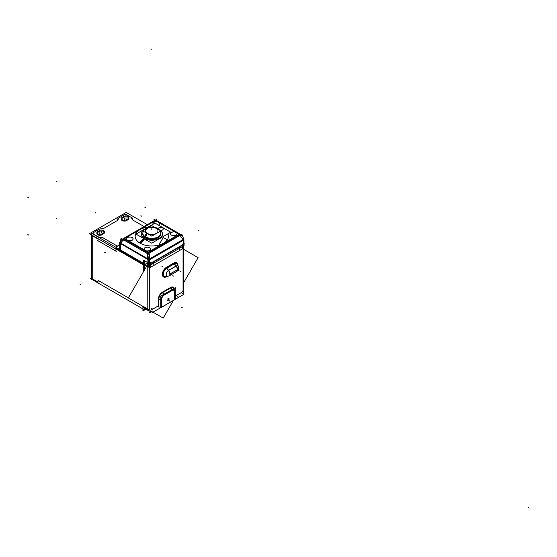 <?xml version="1.0" encoding="UTF-8"?>
<svg xmlns="http://www.w3.org/2000/svg" width="557" height="557" viewBox="0 0 557 557"><rect width="100%" height="100%" fill="white"/><g stroke="black" fill="none" stroke-linecap="round" stroke-linejoin="round"><path stroke-width="0.84" d="M132.879 220.092L132.392 218.059L127.038 214.967A2.144 1.239 0 0 0 124.002 214.967L117.952 218.462L117.464 220.495L103.296 228.676L99.773 228.955L93.722 232.45A2.144 1.239 0 0 0 93.722 234.205L99.069 237.296L102.592 237.574L117.339 246.09L102.592 237.574L99.069 237.296L93.722 234.205A2.144 1.239 0 0 1 93.722 232.45L99.773 228.955L103.296 228.676L117.464 220.495L117.952 218.462L124.002 214.967A2.144 1.239 0 0 1 127.038 214.967L132.392 218.059L132.879 220.092L144.089 226.567L132.879 220.092M117.45 246.152L116.051 246.96L117.45 246.152M115.933 248.199L142.926 263.781L115.933 248.199M121.398 219.451A2.924 1.685 0 0 0 123.132 220.99A2.924 1.685 0 0 0 126.279 220.704A2.924 1.685 0 0 1 122.199 220.607A2.924 1.685 0 0 1 122.255 218.253A2.924 1.685 0 0 0 121.51 218.992M123.793 217.362L122.387 218.177L123.793 217.362M128.806 218.031A2.924 1.685 0 0 0 123.919 217.293A2.924 1.685 0 0 1 127.999 217.258A2.924 1.685 0 0 1 128.166 219.611A2.924 1.685 0 0 0 128.911 218.483M126.39 220.642L128.054 219.681L126.39 220.642M101.882 234.789L103.546 233.829L101.882 234.789M96.89 233.599A2.924 1.685 0 0 0 98.624 235.138A2.924 1.685 0 0 0 101.771 234.852A2.924 1.685 0 0 1 97.691 234.762A2.924 1.685 0 0 1 97.747 232.401A2.924 1.685 0 0 0 97.002 233.146M99.285 231.517L97.879 232.325L99.285 231.517M104.298 232.178A2.924 1.685 0 0 0 99.411 231.44A2.924 1.685 0 0 1 103.491 231.406A2.924 1.685 0 0 1 103.658 233.759A2.924 1.685 0 0 0 104.403 232.638M143.636 265.007L143.636 271.44L143.636 265.007M92.713 235.952L98.06 239.044L98.06 240.798L115.933 251.116L98.06 240.798L98.06 239.044L92.713 235.952L92.713 279.022L92.713 235.952M98.06 282.107L92.713 279.022L98.06 282.107L98.06 280.352L128.382 297.856L98.06 280.352L98.06 282.107M182.647 244.154L182.703 244.774L182.647 244.154L184.374 243.158L183.921 243.026M182.814 246.243L182.814 245.038L182.814 246.243L179.897 247.928L182.814 246.243M182.807 246.375A1.706 0.989 60 0 1 182.459 247.023M179.472 248.742A1.706 0.989 -120 0 0 179.779 248.123A1.706 0.989 -120 0 1 179.472 248.742M179.786 246.793L179.786 247.99L179.786 246.793M150.815 263.308L153.732 261.623L150.815 263.308L150.815 266.371M179.897 246.521L182.814 244.836L179.897 246.521L179.897 249.578M150.703 263.579L150.703 264.777L150.703 263.579M150.362 265.557A1.706 0.989 -120 0 0 150.696 264.909A1.706 0.989 -120 0 1 150.362 265.557M153.725 263.162A1.706 0.989 60 0 1 153.377 263.816M153.732 263.029L153.732 261.832L153.732 263.029L150.815 264.714L153.732 263.029M146.679 263.37A1.713 0.989 60 0 1 146.686 263.364A1.713 0.989 60 0 1 147.772 263.565A1.713 0.989 60 0 0 146.679 263.37L144.27 265.021M146.616 263.412L144.367 264.958L146.616 263.412M182.626 248.784L182.626 247.656L182.626 248.784L150.362 267.416L182.626 248.784M150.279 265.174L150.279 267.464L150.279 265.174M174.48 299.589L175.037 299.269L175.037 291.569L175.037 299.269L174.48 299.589M161.704 306.963L161.168 307.276L161.704 306.963L161.704 299.151L161.704 306.963M160.82 307.269L158.16 306.858L160.82 307.269M174.842 290.364A4.143 2.388 120 0 0 172.273 289.675A4.143 2.388 120 0 1 175.037 291.457A4.143 2.388 120 0 0 174.849 290.385M172.106 289.765L164.03 294.43L172.106 289.765M163.869 294.528A4.143 2.388 120 0 0 161.098 299.506L161.098 307.318L161.098 299.506A4.143 2.388 120 0 1 163.869 294.528M163.869 295.224A3.286 1.894 120 0 0 161.711 298.998A3.286 1.894 120 0 1 163.869 295.224M172.106 290.469L164.03 295.133L172.106 290.469M173.749 290.301A3.286 1.894 120 0 0 172.273 290.378A3.286 1.894 120 0 1 174.432 291.805L174.432 299.617L174.432 291.805A3.286 1.894 120 0 0 173.777 290.322A3.286 1.894 -60 0 1 174.48 291.924M148.468 264.06L149.123 264.498L148.468 264.06M120.347 250.747L144.569 264.728L120.347 250.747L120.403 243.52L120.347 250.747M176.402 234.977A3.272 1.887 180 0 1 171.507 235.151A3.272 1.887 180 0 1 171.243 234.977M176.311 232.492A3.321 1.922 0 0 0 171.702 232.29A3.321 1.922 0 0 0 171.201 234.943A3.272 1.887 180 0 1 171.431 232.527A3.272 1.887 180 0 1 175.622 232.241A3.272 1.887 180 0 0 171.291 232.617A3.272 1.887 180 0 0 171.507 235.151A3.272 1.887 180 0 0 175.887 235.277A3.272 1.887 180 0 0 176.548 232.77A3.272 1.887 180 0 1 176.423 234.957A3.321 1.922 0 0 0 176.019 232.325M145.057 250.427L144.646 250.128A3.272 1.887 180 0 1 145.3 247.628A3.272 1.887 180 0 1 149.68 247.754A3.272 1.887 180 0 1 149.972 250.232M149.951 250.246A3.272 1.887 180 0 1 145.565 250.664L148.19 252.175L179.173 234.288L176.806 232.923L179.173 234.288L148.19 252.175L145.565 250.664A3.272 1.887 180 0 0 149.903 250.281A3.272 1.887 180 0 0 149.68 247.754A3.272 1.887 180 0 0 145.3 247.628A3.272 1.887 180 0 0 144.646 250.128M158.829 224.833A3.272 1.887 180 0 1 158.418 225.084A3.272 1.887 180 0 0 158.975 222.633A3.272 1.887 180 0 1 158.849 224.819M153.112 224.199A3.272 1.887 180 0 1 154.31 222.152A3.272 1.887 180 0 1 158.056 222.097A3.272 1.887 180 0 0 154.31 222.152A3.272 1.887 180 0 0 153.112 224.199M127.073 239.99A3.272 1.887 180 0 1 127.727 237.484A3.272 1.887 180 0 1 132.113 237.609A3.272 1.887 180 0 1 132.399 240.088A3.272 1.887 180 0 1 127.999 240.52L144.625 250.121L127.999 240.52A3.272 1.887 180 0 0 132.329 240.144A3.272 1.887 180 0 0 132.113 237.609A3.272 1.887 180 0 0 127.727 237.484A3.272 1.887 180 0 0 127.073 239.99L127.49 240.283M140.051 243.172A16.633 9.601 0 0 1 135.845 233.675A16.633 9.601 0 0 1 148.273 226.998A16.633 9.601 0 0 0 135.845 233.675A16.633 9.601 0 0 0 140.051 243.172A16.633 9.601 0 0 0 160.144 244.69A16.633 9.601 0 0 0 167.866 233.87A16.633 9.601 0 0 1 160.144 244.69A16.633 9.601 0 0 1 140.051 243.172L143.991 238.702M123.466 239.851A1.427 0.822 120 0 1 123.939 238.897A1.427 0.822 120 0 0 123.48 239.782L147.236 253.491A1.427 0.822 -60 0 1 147.689 252.613A1.427 0.822 -60 0 0 147.236 253.491L147.222 253.379M148.322 253.365L147.835 253.428L148.322 253.365M148.97 258.817L148.573 258.866L148.97 258.817M147.939 259.047L147.925 258.935A1.427 0.822 -60 0 0 147.87 259.228A1.427 0.822 -60 0 1 147.925 258.935L120.465 243.089A1.427 0.822 -60 0 0 120.409 243.381A1.427 0.822 -60 0 1 120.465 243.089L123.48 239.782L147.236 253.491L147.32 254.152M149.262 259.729L148.468 259.708L149.262 259.729M149.269 263.259L148.468 263.364L149.269 263.259M149.937 262.995L150.543 262.646L149.937 262.995L149.937 259.506L183.253 240.269L149.937 259.506L149.937 262.995M150.543 263.155L150.543 262.695L150.543 263.155M182.703 244.077L183.253 243.757L182.703 244.077L182.703 244.885M123.362 238.681L122.812 239.287L123.362 238.681A1.427 0.829 -137.6 0 0 123.25 238.925A1.427 0.829 -137.6 0 1 123.362 238.681A1.427 0.829 42.4 0 0 123.32 238.814M160.806 234.748L160.799 233.376A9.065 5.236 180 0 1 160.876 234.017M160.876 234.051A9.065 5.236 180 0 1 155.278 238.883A9.065 5.236 180 0 1 145.398 237.748A9.065 5.236 0 0 1 142.745 234.051M160.806 233.39A9.065 5.236 180 0 1 155.8 238.751A9.065 5.236 180 0 1 145.398 237.748A9.065 5.236 0 0 1 142.815 233.39A9.065 5.236 0 0 0 142.745 234.017M160.98 230.856A10.708 6.183 180 0 1 158.411 238.918A10.708 6.183 180 0 1 144.235 238.424A10.708 6.183 0 0 1 144.2 229.7A10.708 6.183 0 0 0 144.235 238.424A10.708 6.183 180 0 0 158.411 238.918A10.708 6.183 180 0 0 160.98 230.856L162.512 229.964L160.98 230.856M179.062 249.021A1.713 0.989 -120 0 0 179.41 248.352M144.778 308.244L144.778 310.145L146.164 309.344L144.778 310.145L144.778 308.244M145.008 265.793L89.419 233.703L126.167 212.482L127.031 212.983M99.285 230.612A2.924 1.685 180 0 1 102.516 230.145A2.924 1.685 180 0 1 104.403 231.726A2.924 1.685 180 0 1 103.414 232.993M101.771 233.947L103.658 232.854M102.008 233.808A2.924 1.685 180 0 1 98.784 234.267A2.924 1.685 180 0 1 96.89 232.687A2.924 1.685 180 0 1 97.879 231.42M99.522 230.473L97.635 231.559M91.661 277.825L90.485 278.507L91.696 279.203M145.022 309.991L146.157 309.337M126.279 219.799L128.166 218.706M126.516 219.653A2.924 1.685 180 0 1 123.285 220.119A2.924 1.685 180 0 1 121.398 218.539A2.924 1.685 180 0 1 122.387 217.272M124.03 216.318L122.143 217.411M123.793 216.464A2.924 1.685 180 0 1 127.024 215.998A2.924 1.685 180 0 1 128.911 217.578A2.924 1.685 180 0 1 127.922 218.845M142.926 306.357L142.926 310.903L144.764 309.838L142.926 310.903L142.926 306.357M127.031 212.913L147.382 224.659M119.678 244.739L115.578 247.106L119.678 244.739M116.051 246.842A1.427 0.822 0 0 0 115.64 247.141M144.653 307.36L144.653 309.894L91.696 279.315L91.696 233.313L144.653 263.893L144.653 269.672M118.718 219.249L118.119 218.504M131.626 218.845L132.225 218.1M182.926 247.83L182.926 244.774M179.472 248.707A1.706 0.989 -120 0 0 179.667 247.921M182.926 246.173L179.674 248.053M183.636 244.565L150.237 263.851L183.636 244.565M150.362 265.529A1.706 0.989 -120 0 0 150.585 264.714M153.843 262.967L150.592 264.847M153.843 264.624L153.843 261.56M183.455 245.999L150.056 265.278L150.056 263.614L183.455 244.335L150.056 263.614L150.056 265.278L183.455 245.999L183.455 244.335L183.455 245.999M149.123 312.943L149.269 264.317L149.123 312.943L151.205 311.746L149.123 312.943M182.71 293.56L183.775 292.94L183.775 245.832L183.775 292.94L182.71 293.56M166.327 276.557A0.856 0.494 -120 0 0 166.306 276.787L166.828 276.488M165.68 276.641A4.916 2.834 -60 0 1 165.304 276.683A4.916 2.834 -60 0 1 163.438 273.132A4.916 2.834 -60 0 1 167.016 268.07M166.71 276.544A5.758 3.328 -60 0 1 162.379 274.35A5.758 3.328 -60 0 1 166.71 267.158M174.418 263.788L166.647 268.272A0.856 0.494 60 0 1 166.306 267.381L174.076 262.897A0.856 0.494 60 0 0 174.418 263.788M174.056 264.011A4.916 2.834 -60 0 1 177.405 264.345A4.916 2.834 -60 0 1 177.558 264.693M173.673 263.141A5.758 3.328 -60 0 1 177.982 265.731M174.181 263.767L176.089 266.135A3.426 1.977 -60 0 1 178.351 266.629A3.426 1.977 -60 0 1 178.393 266.733M167.859 276.342A3.426 1.977 -60 0 1 167.754 276.363A3.426 1.977 -60 0 1 166.251 274.023A3.426 1.977 -60 0 1 168.771 270.368M176.235 266.051L168.465 270.535L166.564 268.168L174.334 263.684L176.235 266.051M176.144 265.933L168.374 270.417A3.996 2.312 60 0 1 169.836 274.197L177.606 269.706A3.996 2.312 60 0 0 176.144 265.933M168.792 276.056A3.996 2.312 -120 0 0 169.008 275.959A3.996 2.312 -120 0 0 169.836 274.058L177.606 269.574A3.996 2.312 -120 0 1 176.778 271.468L169.008 275.959M144.367 307.192L144.367 309.504M143.553 263.329L143.553 260.196L147.856 262.681L147.856 310.019L143.553 307.534M144.569 269.825L144.569 260.697M149.875 310.973L152.451 312.463L183.956 294.277L181.596 292.912M143.553 306.531L147.723 308.94M148.851 310.855A3.572 2.061 -60 0 1 148.594 310.743A3.572 2.061 -60 0 1 148.037 310.096M158.856 305.765L158.244 306.134M158.856 299.025L158.856 305.939L158.334 306.023L158.334 299.109L158.856 299.025M158.863 299.297A5.305 3.064 -60 0 1 162.728 292.592M158.334 299.387A5.779 3.335 -60 0 1 162.547 292.091M170.853 287.906L162.449 292.752L162.254 292.258L170.658 287.405L170.853 287.906M170.567 288.066A5.305 3.064 -60 0 1 173.944 288.303A5.305 3.064 -60 0 1 174.028 288.435A5.333 3.084 120 0 0 170.644 287.948L162.567 292.613A5.333 3.084 120 0 0 158.794 299.144L158.376 299.206L158.794 299.144L158.794 305.793L158.794 299.144A5.333 3.084 120 0 1 162.567 292.613L162.414 292.223A5.709 3.293 120 0 0 158.376 299.206L158.376 305.856L158.794 305.793L158.376 305.856L158.376 299.206A5.709 3.293 120 0 1 162.414 292.223L162.567 292.613L170.644 287.948L170.491 287.558L162.414 292.223L170.491 287.558L170.644 287.948A5.333 3.084 120 0 1 174.035 288.435M170.365 287.579A5.779 3.335 -60 0 1 174.292 288.282M175.051 299.464L175.051 291.339M160.82 307.701L160.82 296.059L175.316 287.69L175.316 299.332L160.82 307.701M174.48 299.805L174.48 291.68M161.76 299.025L161.76 307.151M161.76 299.269A3.286 1.894 -60 0 1 164.155 295.119M172.322 290.406L163.918 295.252M172.085 290.538A3.286 1.894 -60 0 1 173.798 290.336M161.168 299.36L161.168 307.485M160.82 299.304L158.794 298.991M161.168 299.617A4.108 2.367 -60 0 1 164.162 294.437M170.762 287.802L172.315 289.731L163.911 294.576L162.359 292.648M172.057 289.877A4.108 2.367 -60 0 1 174.863 290.413A4.108 2.367 -60 0 1 175.051 291.603M149.84 265.431L149.84 309.943M147.723 309.943A1.427 0.822 0 0 0 149.123 310.193M146.588 263.426A1.713 0.989 -120 0 1 146.665 263.377A1.713 0.989 -120 0 1 148.009 263.865A1.713 0.989 -120 0 1 148.733 265.626L149.269 265.313M150.362 267.597L150.362 265.132M182.71 247.705L182.71 248.916M183.921 244.091A1.713 0.989 60 0 1 184.172 245.164L183.921 245.31M183.058 246.243L183.058 290.768M158.091 246.389L163.222 237.512L168.346 240.471M183.775 249.376L198.111 257.654L183.775 282.469M146.714 266.107L128.333 297.932L147.723 309.128M151.727 311.447L163.222 318.075L173.408 300.432M144.381 265.431L118.126 250.281M171.201 234.943A3.321 1.922 0 0 0 171.626 235.2M154.881 220.335L179.591 234.594A1.427 0.822 -60 0 1 180.357 234.49M148.044 252.808L123.334 238.549L155.556 219.938L180.266 234.205L148.044 252.808M149.861 247.768A3.321 1.922 0 0 0 145.252 247.559A3.321 1.922 0 0 0 144.75 250.218A3.321 1.922 0 0 0 145.175 250.476M147.696 253.839A1.427 0.822 120 0 1 148.719 252.418L124.016 238.159M123.466 238.619A1.427 0.822 120 0 0 122.986 239.58M127.309 240.164A3.321 1.922 0 0 0 132.42 240.074A3.321 1.922 0 0 0 131.995 237.456M132.294 237.63A3.321 1.922 0 0 0 127.678 237.421A3.321 1.922 0 0 0 127.177 240.074A3.321 1.922 0 0 0 127.602 240.339M144.876 250.309A3.321 1.922 0 0 0 149.993 250.218A3.321 1.922 0 0 0 149.568 247.6M149.011 258.921L148.545 258.977M147.849 258.81L147.313 254.535M147.264 254.18L147.187 253.546M148.266 253.261L147.89 253.31M183.782 239.225L148.427 259.492M149.032 258.963L148.461 259.165M119.797 250.573L119.797 243.026L148.468 259.576L148.468 267.123L145.586 265.459M148.468 259.625A1.427 0.822 0 0 0 149.248 259.653M148.468 263.565A1.427 0.822 0 0 0 148.858 263.614M149.951 259.381A1.427 0.808 -123.8 0 0 149.798 258.845L149.387 255.83L149.798 258.845A1.427 0.822 -120 0 1 149.93 259.395A1.427 0.822 -120 0 0 149.798 258.845L183.114 239.607L149.798 258.845M149.666 258.831L149.102 259.158A1.427 0.822 60 0 1 149.269 259.959L183.914 239.949A1.427 0.822 60 0 0 183.754 239.148L183.183 239.475M183.044 239.559L149.812 258.747M149.269 265.759L149.269 259.778L183.921 239.768L183.921 245.748L182.919 246.326M153.836 263.12L179.66 248.206M183.225 240.171A1.427 0.842 -116.1 0 0 183.114 239.607A1.427 0.822 -120 0 1 183.246 240.158A1.427 0.822 -120 0 0 183.114 239.607L183.114 239.607A1.427 0.822 -120 0 1 183.246 240.158M183.775 246.702L183.803 245.818M182.459 235.806L181.84 234.219L147.187 254.222L149.172 259.332L183.824 239.322M180.691 235.089A1.427 0.822 60 0 0 179.73 233.898L147.508 252.502A1.427 0.822 60 0 1 148.468 253.7M180.565 234.713L182.494 235.827L183.713 238.981M155.264 220.112L153.934 219.347L154.421 220.6M155.633 219.987L156.413 219.535L155.96 220.175M122.986 238.842L121.76 239.545L119.776 242.365M119.678 250.107L119.678 242.671M119.922 242.748L119.685 242.88A1.427 0.822 -120 0 1 119.846 242.274L120.082 242.135M123.501 239.872L120.584 243.068M123.355 238.681L122.909 238.939A1.427 0.822 -120 0 1 123.097 238.751A1.427 0.822 -120 0 1 123.87 238.856L156.092 220.252M121.106 238.305L119.887 242.859L148.447 259.339L149.666 254.793L121.106 238.305M148.42 259.548A1.427 0.822 120 0 1 148.496 259.179L119.936 242.699A1.427 0.822 120 0 0 119.852 243.27M145.008 237.442A9.065 5.236 0 0 0 155.013 238.876A9.065 5.236 0 0 0 160.876 233.982A9.065 5.236 0 0 0 160.806 233.32M142.815 233.32A9.065 5.236 0 0 0 142.745 233.982A9.065 5.236 0 0 0 145.816 237.909M146.895 227.792L154.999 223.113L170.755 232.206L151.748 243.179L135.992 234.086L145.259 228.739M140.81 243.583L144.486 238.988M144.806 238.591A10.59 6.113 180 0 1 144.11 229.804M143.866 238.048A10.59 6.113 180 0 0 158.947 238.521A10.59 6.113 180 0 0 159.511 229.804A10.59 6.113 180 0 1 159.755 229.957M139.334 242.734L143.504 238.417M146.609 263.294A1.998 1.156 60 0 1 146.7 263.238A1.998 1.156 60 0 1 147.403 263.203M179.472 248.297L179.472 249.731M150.599 262.612L150.599 263.426M150.655 262.632L148.921 263.628L147.292 263.169M146.686 263.238L144.486 264.798M158.745 222.354A3.321 1.922 0 0 0 154.602 221.958A3.321 1.922 0 0 0 153.091 224.213M158.411 225.077A3.321 1.922 0 0 0 158.87 224.798A3.321 1.922 0 0 0 158.446 222.18M171.326 235.033A3.321 1.922 0 0 0 176.444 234.943M145.864 237.936L145.864 237.052A8.996 5.194 180 0 1 142.815 233.153A8.996 5.194 180 0 1 142.815 233.063L142.815 233.167A8.996 5.194 0 0 0 145.454 236.857A2.813 1.622 -60 0 1 147.271 233.522M145.064 237.477L145.064 236.593A8.996 5.194 180 0 0 154.992 238.013A8.996 5.194 180 0 0 160.806 233.153A8.996 5.194 180 0 0 160.806 233.063A8.996 5.194 180 0 1 155.354 237.957A8.996 5.194 180 0 1 145.454 236.857L145.454 237.714M157.178 228.008L157.171 228.001A2.813 1.518 117 0 0 156.078 228.105M145.064 236.69A2.813 1.72 -56.8 0 1 146.985 233.355M145.864 237.157L145.864 237.157A2.813 1.518 -63 0 1 147.556 233.689M156.364 228.273A2.813 1.622 120 0 1 157.589 228.231A2.813 1.622 120 0 0 156.364 228.273A2.813 1.622 120 0 1 157.589 228.231L154.198 227.019L157.986 228.474A2.813 1.72 123.2 0 0 157.986 228.474A2.813 1.72 123.2 0 0 156.656 228.44M160.903 230.89L151.81 236.14L142.717 230.89L151.81 225.641L160.903 230.89L162.567 229.937M147.981 259.499L147.918 263.294L147.863 259.374L120.403 243.52L147.87 259.513M115.933 249.014L115.933 251.242M101.478 232.638L101.478 231.719M99.814 233.599L99.814 232.68M124.322 219.451L124.322 218.532M125.986 218.483L125.986 217.571M80.097 284.55L80.89 284.091L80.097 284.55M145.718 207.1L144.924 207.559M116.295 251.318L97.705 240.589M95.24 212.092L95.24 213.011M56.918 181.478L56.125 181.018M28.644 197.798L27.85 197.338M528.356 507.573L529.15 508.033M56.918 218.713L56.125 218.253M28.644 235.033L27.85 234.574M149.791 309.971L149.791 309.065A2.144 1.239 120 0 0 151.309 309.936L151.163 310.019M183.114 246.215L183.114 289.828A2.144 1.239 -60 0 1 181.596 292.453L175.316 296.08L181.596 292.453A2.144 1.239 -60 0 0 183.114 289.828L183.114 246.215M177.725 265.835A4.943 2.855 120 0 0 174.23 263.823A0.856 0.494 -120 0 1 173.923 263.043A5.688 3.286 120 0 1 177.941 265.626A5.688 3.286 120 0 0 173.923 263.043L166.452 267.353A5.688 3.286 120 0 0 162.428 274.322A5.688 3.286 120 0 0 166.452 276.641L166.306 276.732M175.991 266.016A3.996 2.312 60 0 1 177.46 269.727A3.996 2.312 -120 0 0 176.047 266.086L174.23 263.823A0.856 0.494 -120 0 1 173.923 263.043L166.452 267.353A0.856 0.494 -120 0 0 166.752 268.133A4.943 2.855 120 0 0 163.257 274.19A4.943 2.855 120 0 0 166.752 276.216M177.453 264.436A4.943 2.855 120 0 0 174.23 263.823L166.752 268.133A0.856 0.494 -120 0 1 166.452 267.353A5.688 3.286 120 0 0 162.428 274.322A5.688 3.286 120 0 0 166.452 276.641A0.856 0.494 60 0 1 166.459 276.537A0.856 0.494 -120 0 0 166.452 276.704M168.576 270.396L166.752 268.133A4.943 2.855 120 0 0 163.312 273.424A4.943 2.855 120 0 0 165.506 276.669L167.699 276.369A3.46 1.998 120 0 1 166.153 274.19A3.46 1.998 120 0 1 168.423 270.486A3.46 1.998 120 0 0 166.125 274.719A3.46 1.998 120 0 0 168.576 276.049A3.996 2.312 60 0 0 169.989 274.037A3.996 2.312 -120 0 0 168.576 270.396L166.752 268.133L174.23 263.823L176.047 266.086L168.576 270.396L176.047 266.086A3.996 2.312 -120 0 1 177.46 269.727L169.989 274.037A3.996 2.312 -120 0 0 168.576 270.396M168.52 276.056A3.996 2.312 -120 0 0 169.989 274.037A3.996 2.312 60 0 1 169.161 275.868L176.632 271.558A3.996 2.312 60 0 0 177.46 269.727A3.996 2.312 60 0 1 176.047 271.739M147.856 309.107A1.427 0.822 180 0 0 149.123 309.281A1.427 0.822 180 0 1 147.856 309.107L143.553 306.628M174.237 288.317A5.709 3.293 120 0 0 170.491 287.558A5.709 3.293 120 0 1 174.237 288.317M160.82 299.457L158.856 299.158L160.82 299.457M163.904 294.277L162.609 292.662L163.904 294.277M171.981 289.612L170.686 287.997L171.981 289.612M147.772 309.065L147.772 263.635L147.772 309.065M167.058 276.996L167.852 276.537M174.529 263.391L173.735 263.851M174.076 262.953L166.306 267.444M174.271 263.872A0.856 0.494 60 0 1 173.923 262.988M180.287 271.356L181.081 271.816M172.816 275.673L173.61 276.133M182.508 307.896L181.714 307.436L182.508 307.896M151.309 308.188L152.103 308.648M158.682 306.03L158.682 306.949M158.376 299.074L158.376 305.988M170.797 287.732L169.996 288.192M170.651 287.461L162.254 292.314M169.098 300.738L169.899 301.198M177.175 296.08L177.975 296.533M147.57 264.826L146.776 265.285M167.956 299.499L168.75 299.958M170.797 274.504L171.591 274.963M178.268 270.194L179.062 270.653M167.253 300.467L168.054 300.926M167.49 298.956L168.284 299.415M168.68 298.538L169.474 298.998M168.444 300.049L169.237 300.508M175.281 232.039L159.239 222.779L175.281 232.039M157.708 221.895L155.41 220.572L124.434 238.466L127.052 239.976L124.434 238.466L155.41 220.572L157.708 221.895M149.088 253.338A1.427 0.822 60 0 0 148.587 252.502A1.427 0.822 60 0 1 149.06 253.261L149.22 254.535L149.06 253.261L180.043 235.374L183.065 239.468L180.043 235.374A1.427 0.822 -120 0 0 179.563 234.608A1.427 0.822 -120 0 1 180.071 235.444M149.06 259.04L148.475 259.256L119.915 242.768M148.44 259.409L149.109 259.179M183.253 243.757L183.253 240.269L183.253 243.757M158.877 227.869A2.569 1.483 180 0 1 162.512 227.869A2.569 1.483 180 0 1 162.512 229.964A2.569 1.483 180 0 0 162.512 227.869A2.569 1.483 180 0 0 158.877 227.869L157.91 228.426L158.877 227.869M147.716 253.769L123.006 239.503M148.023 252.015L147.904 251.096M149.937 259.43L149.937 263.37M198.898 230.069L198.104 230.528M140.893 215.712L141.687 216.172M180.663 235.012L148.44 253.623M155.556 221.331L155.695 220.934M123.382 240.137L122.986 240.701M120.347 243.451L120.347 250.887M104.702 252.634L105.496 252.175M123.543 239.712L120.403 243.151M122.937 238.897L123.306 238.688M162.707 266.775L161.913 266.316M151.81 229.832L151.81 228.913L151.81 229.832M158.933 227.834L157.91 228.426M147.751 264.93L146.957 265.39M160.193 231.301A8.996 5.194 180 0 1 160.792 232.937L160.381 231.19L160.799 232.944M156.183 228.37A6.183 3.572 180 0 1 156.183 233.418A6.183 3.572 180 0 1 147.438 233.418A6.183 3.572 0 0 1 147.438 228.37A6.183 3.572 0 0 1 156.183 228.37A6.183 3.572 180 0 1 156.183 233.418A6.183 3.572 180 0 1 147.438 233.418A6.183 3.572 0 0 1 147.438 228.37A6.183 3.572 0 0 1 156.183 228.37M151.81 49.886L151.81 48.967L151.81 49.886M151.81 228.321L151.81 227.402L151.81 228.321M91.696 277.818A3.579 2.061 180 0 1 91.661 277.56L91.661 234.497M149.791 265.459L149.791 309.065A2.144 1.239 120 0 0 151.309 309.936L158.279 305.911M176.632 271.558C178.428 270.361 178.992 268.704 178.331 266.58A3.46 1.998 120 0 0 176.2 266.002M147.967 310.068A3.572 2.061 120 0 0 148.51 310.695L144.374 308.306M123.939 238.897A1.427 0.822 120 0 0 123.48 239.782L120.465 243.089L147.925 258.935L147.396 254.758M148.587 252.502A1.427 0.822 60 0 1 149.06 253.261L180.043 235.374A1.427 0.822 -120 0 0 179.563 234.608M160.806 233.16L160.806 233.167A8.996 5.194 180 0 1 155.25 237.985A8.996 5.194 180 0 1 145.454 236.857M178.331 266.58L177.495 264.533M169.154 275.875L167.699 276.369M149.123 310.938L148.559 310.722L149.123 310.938M157.986 228.474L159.845 230.229M149.415 227.019L146.575 227.938L143.727 230.313L146.651 227.904L149.415 227.019M143.24 231.197L142.822 232.944L143.24 231.197M91.661 234.998L91.661 278.423M177.474 264.484L178.351 266.629M165.457 276.676L167.754 276.363M178.289 266.476C179.034 268.739 178.414 270.465 176.43 271.663M169.335 275.757L167.587 276.383M144.291 308.258L148.594 310.743M142.815 234.782L142.815 233.153M160.806 234.782L160.806 233.153"/></g></svg>
